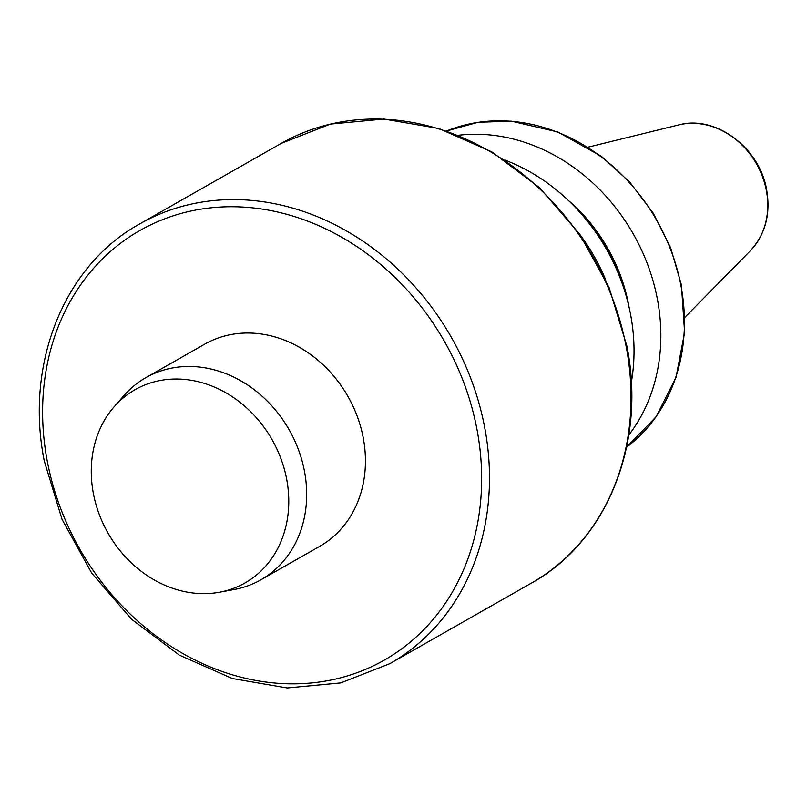 <?xml version="1.0" encoding="UTF-8"?>
<svg xmlns="http://www.w3.org/2000/svg" width="807" height="807" viewBox="0 0 807 807"><rect width="100%" height="100%" fill="white"/><g stroke="black" fill="none" stroke-linecap="round" stroke-linejoin="round"><path stroke-width="1.21" d="M145.855 377.656L204.605 344.216A116.299 98.736 60.4 0 1 363.211 437.687A116.299 98.736 60.4 0 1 319.653 546.379L260.903 579.809A116.299 98.736 -119.6 0 0 304.451 471.127A116.299 98.736 -119.6 0 0 145.855 377.656A116.299 98.736 -119.6 0 0 123.905 395.632L114.049 406.889A111.174 94.379 -119.6 0 0 93.4 493.612A111.174 94.379 -119.6 0 0 219.524 592.227A111.174 94.379 -119.6 0 0 286.646 479.055A111.174 94.379 -119.6 0 0 213.724 386.795A111.174 94.379 -119.6 0 0 114.049 406.889M631.306 382.417A183.028 155.388 -119.6 0 0 630.529 314.195A183.028 155.388 -119.6 0 0 504.738 160.008M629.036 307.063A157.647 133.841 -119.6 0 0 568.37 200.459M628.764 435.104A183.028 155.388 -119.6 0 0 657.342 298.933A183.028 155.388 -119.6 0 0 458.144 135.294M219.524 592.227L234.232 589.503A116.299 98.736 -119.6 0 0 260.903 579.809M47.341 461.473A247.134 209.81 -119.6 0 0 307.528 683.297A247.134 209.81 -119.6 0 0 476.917 429.122A247.134 209.81 -119.6 0 0 216.73 207.298A247.134 209.81 -119.6 0 0 47.341 461.473M281.24 143.374L139.692 223.932A252.954 214.753 60.4 0 1 484.644 427.226A252.954 214.753 60.4 0 1 389.912 663.626L531.46 583.068A252.954 214.753 -119.6 0 0 626.192 346.667A252.954 214.753 -119.6 0 0 281.24 143.374L330.366 124.086L383.971 119.032L438.837 128.484L491.715 151.827L539.51 187.658L579.426 233.848L609.124 287.675L626.847 345.961C646.518 442.942 607.187 541.447 531.46 583.068M766.327 190.331A74.496 63.249 -119.6 0 0 678.637 124.934C715.486 114.624 759.801 147.822 766.65 189.837C770.786 214.198 765.329 234.524 750.278 250.826A74.496 63.249 -119.6 0 0 766.327 190.331M579.708 234.262A183.028 155.388 60.4 0 1 605.764 280.039M619.998 277.648A156.276 132.681 -119.6 0 0 589.039 223.236M680.926 285.517A183.028 155.388 -119.6 0 0 446.584 130.986L477.966 122.301L511.224 121.121L557.909 131.985L601.578 156.477L629.853 182.231L653.246 213.199L670.698 247.961L681.421 284.982L684.608 332.454L676.004 377.434L656.182 416.654L626.555 447.249A183.028 155.388 -119.6 0 0 680.926 285.517M139.692 223.932C63.985 265.543 24.634 364.028 44.304 461.039L62.028 519.325L91.726 573.141L131.632 619.332L179.426 655.163L232.295 678.516L287.171 687.967L340.776 682.914L389.912 663.626M678.637 124.934L588.031 147.177M750.278 250.826L684.881 317.363"/></g></svg>
